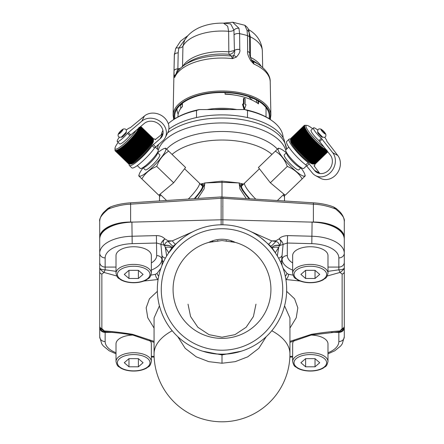 <?xml version="1.0" encoding="UTF-8"?>
<svg xmlns="http://www.w3.org/2000/svg" width="444" height="444" viewBox="0 0 444 444"><rect width="100%" height="100%" fill="white"/><g stroke="black" fill="none" stroke-linecap="round" stroke-linejoin="round"><path stroke-width="0.67" d="M192.94 231.69L172.294 240.87L168.132 241.453C166.234 241.88 165.018 243.184 164.485 245.36L156.688 243.023L132.19 243.667A28.533 14.269 180 0 0 105.15 257.914A5.433 4.706 180 0 1 99.711 253.208L99.711 336.852L101.704 343.767L103.291 345.965L109.224 350.799L116.017 353.835M165.429 258.119A5.433 4.024 175.2 0 1 161.938 255.461L160.917 244.555A5.433 2.27 -43.6 0 1 164.868 238.889C162.682 236.68 159.857 235.586 156.405 235.603L131.907 236.247A33.966 16.983 180 0 0 99.711 253.208L99.711 239.211A16.306 14.119 180 0 1 99.711 239.205A16.306 14.119 180 0 1 99.711 239.088C99.772 235.775 101.532 232.745 105 229.992C111.322 225.23 120.291 222.611 131.907 222.122L221.145 219.786L130.608 222.161C113.797 222.405 99.328 230.059 99.739 238.439L99.739 238.45M104.889 331.785L104.867 331.785A5.433 5.433 0 0 1 100.094 328.36L104.018 330.958C111.488 331.385 120.374 332.406 130.664 334.016L132.551 334.31A5.433 0.827 98.8 0 0 132.845 335.076L154.062 342.368M132.551 334.31L154.062 341.375M160.889 268.298L156.998 273.432L155.417 274.32A5.433 3.669 -107.1 0 0 158.097 279.492L143.873 281.046M116.744 275.996L104.018 272.45L101.865 274.042A2.72 2.353 180 0 1 99.711 271.739M105.15 331.724L101.865 328.577L101.865 274.042M157.354 291.347L149.417 298.812L146.17 307.82L147.752 317.743L154.062 328.083M159.435 305.861L154.062 317.965L154.062 353.862A67.938 33.966 0 0 1 172.211 330.752M172.083 247.641A10.057 6.688 148.9 0 0 164.635 245.654L165.307 247.469L168.742 252.769M171.767 248.068A10.057 6.704 147.6 0 0 165.307 247.469L166.678 255.96M163.464 261.954A5.433 4.024 175.2 0 1 162.354 260.412L161.955 265.434M155.417 274.32L151.01 275.119M116.017 271.351L105.15 269.813A5.433 1.97 180 0 1 99.711 267.843C100.067 269.28 101.504 270.818 104.018 272.45L105.15 269.813L105.15 267.077A5.433 4.706 180 0 1 99.711 262.371M101.865 328.577A2.72 2.353 0 0 1 99.711 326.273L100.078 328.305M130.664 334.016A5.433 0.827 98.8 0 0 130.958 334.782L132.845 335.076M151.343 262.942A23.005 11.5 0 0 0 156.688 255.578L156.405 235.603M105 229.992C101.521 232.839 99.756 235.914 99.711 239.211L99.711 239.088M344.261 238.45L344.261 238.439C344.672 230.064 330.208 222.405 313.392 222.161L222.855 219.786A16.306 8.153 180 0 0 221.145 219.786A16.306 8.153 0 0 1 222.855 219.786L312.093 222.122A33.966 16.983 0 0 1 338.983 229.975C342.474 232.75 344.244 235.792 344.289 239.088L344.289 271.739A2.72 2.353 180 0 1 342.135 274.042L339.982 272.45L327.256 275.996M277.322 255.96L278.693 247.469L279.515 245.36C279.015 243.218 277.794 241.913 275.852 241.453L271.706 240.87L251.06 231.69M271.906 247.624A10.057 6.405 23.4 0 1 279.515 245.36C281.391 243.218 281.263 241.059 279.132 238.889L275.829 240.826L271.706 240.87A10.057 2.281 -60.3 0 1 268.631 244.2M278.571 258.119A5.433 4.024 4.8 0 0 282.062 255.461L283.083 244.555A5.433 2.27 43.6 0 0 279.132 238.889C280.586 236.985 283.405 235.892 287.595 235.603L287.312 243.023L311.81 243.667A28.533 14.269 0 0 1 338.85 257.914L338.85 269.813L327.983 271.351M344.289 239.211C344.25 235.919 342.479 232.839 338.983 229.975M154.062 353.862A67.938 67.938 0 0 0 222 421.8A67.938 67.938 0 0 0 289.938 353.862L289.938 317.965L284.565 305.861M275.258 252.764L278.693 247.469A10.057 6.71 32.5 0 0 272.233 248.068M289.938 328.083L296.248 317.743L297.83 307.82L294.588 298.812L286.646 291.347M289.938 341.375L311.449 334.31A5.433 0.827 81.2 0 1 311.155 335.076L313.042 334.782A5.433 0.827 81.2 0 0 313.336 334.016C323.648 332.401 332.534 331.385 339.982 330.958L342.135 328.577L342.135 274.042M300.127 281.046L285.908 279.515M292.99 275.119L288.583 274.32L287.002 273.432L283.111 268.298M282.045 265.434L281.646 260.412L282.062 255.461L282.062 259.063L281.646 260.412A5.433 4.024 4.8 0 1 280.536 261.954M271.917 247.641A10.057 6.693 31.2 0 1 279.365 245.654L287.312 243.023L287.312 255.578A5.433 4.706 0 0 0 282.062 259.063A28.255 14.125 0 0 0 292.657 270.091M222 354.146A64.674 64.674 0 0 1 157.326 289.466A64.674 64.674 0 0 1 222 224.792A64.674 64.674 0 0 1 286.674 289.466A64.674 64.674 0 0 1 222 354.146M168.426 253.23L175.336 244.688M172.089 247.624A10.057 6.399 156.7 0 0 164.485 245.366C162.609 243.218 162.737 241.059 164.868 238.889L168.154 240.826L168.132 241.453A10.057 1.288 -129.6 0 0 173.193 246.309M168.831 252.636C170.99 249.034 172.655 246.709 173.837 245.643L182.995 237.879M168.154 240.826L172.294 240.87A10.057 2.281 -119.7 0 0 175.369 244.2M260.994 237.867L270.152 245.632C272.627 248.618 274.436 251.16 275.585 253.252M243.079 350.61C236.18 353.008 229.154 354.223 222 354.251C214.852 354.223 207.825 353.008 200.921 350.61M177.755 336.646L185.192 348.329L196.237 356.821L208.774 361.655L222 363.236L235.226 361.655L247.758 356.821L258.813 348.324L266.245 336.646M202.692 351.198L222 354.928L241.308 351.198M222 350.205A60.734 60.734 0 0 0 282.734 289.466A60.734 60.734 0 0 0 222 228.732A60.734 60.734 0 0 0 161.266 289.466A60.734 60.734 0 0 0 222 350.205M208.686 242.402C217.56 238.184 226.44 238.184 235.314 242.402A48.912 48.912 0 0 1 222 338.384A48.912 48.912 0 0 1 208.686 242.402L222 240.554L235.314 242.402M188.028 304.179L190.581 316.522L197.863 327.267L209.024 334.659L222 337.212L234.97 334.659L246.137 327.267L253.419 316.522L255.972 304.179M226.007 240.715A48.912 48.912 0 0 1 226.601 240.77M231.063 241.403A48.912 48.912 0 0 1 231.674 241.519M217.987 240.72A48.912 48.912 0 0 0 217.399 240.77M212.931 241.403A48.912 48.912 0 0 0 212.332 241.519M339.111 331.785L339.133 331.785A5.433 5.433 0 0 0 343.906 328.36L338.85 331.729M342.135 328.577A2.72 2.353 0 0 0 344.289 326.273L344.289 336.852A5.433 4.706 180 0 1 338.85 341.558A28.533 14.269 0 0 1 327.983 352.758M343.922 328.31L344.289 326.679L344.289 271.739M344.289 267.843C343.934 269.28 342.496 270.818 339.982 272.45L338.85 269.813A5.433 1.97 180 0 0 344.289 267.843M270.796 246.298A10.057 1.293 -50.4 0 0 275.852 241.453L275.829 240.826M161.266 289.466A60.734 60.734 0 0 0 222 350.205A60.734 60.734 0 0 0 282.734 289.466A60.734 60.734 0 0 0 222 228.732A60.734 60.734 0 0 0 161.266 289.466M151.343 273.227L151.343 255.578A17.666 8.83 180 0 0 133.683 246.742A17.666 8.83 180 0 0 116.017 255.578L116.017 273.227C117.466 279.221 118.715 277.827 120.796 279.809C124.309 281.718 128.599 282.695 133.655 282.739C138.75 282.706 143.068 281.724 146.598 279.792C148.657 277.822 149.889 279.226 151.343 273.227A17.666 8.83 180 0 0 133.683 264.396A17.666 8.83 180 0 0 116.017 273.227M143.096 274.403L138.389 270.324L128.976 270.324L124.27 274.403L128.976 278.477L138.389 278.477L143.096 274.403M138.389 278.477L138.389 270.324M128.976 278.477L128.976 270.324M327.983 273.227L327.983 255.578A17.666 8.83 180 0 0 310.317 246.742A17.666 8.83 180 0 0 292.657 255.578L292.657 273.227C294.106 279.221 295.349 277.827 297.436 279.809C300.949 281.718 305.233 282.695 310.289 282.739C315.39 282.706 319.702 281.724 323.238 279.792C325.291 277.822 326.523 279.226 327.983 273.227A17.666 8.83 180 0 0 310.317 264.396A17.666 8.83 180 0 0 292.657 273.227M319.73 274.403L315.024 270.324L305.611 270.324L300.904 274.403L305.611 278.477L315.024 278.477L319.73 274.403M315.024 278.477L315.024 270.324M305.611 278.477L305.611 270.324M294.422 340.043A17.666 8.83 180 0 0 292.657 343.895L292.657 361.544C294.106 367.538 295.349 366.15 297.436 368.126C300.949 370.041 305.233 371.012 310.289 371.056C315.39 371.023 319.702 370.041 323.238 368.109C325.291 366.139 326.523 367.543 327.983 361.544L327.983 343.895A17.666 8.83 180 0 0 311.177 335.07M319.73 362.72L315.024 358.647L305.611 358.647L300.904 362.72L305.611 366.8L315.024 366.8L319.73 362.72M315.024 366.8L315.024 358.647M305.611 366.8L305.611 358.647M132.823 335.07A17.666 8.83 180 0 0 116.017 343.895L116.017 361.544C117.466 367.538 118.715 366.15 120.796 368.126C124.309 370.041 128.599 371.012 133.655 371.056C138.75 371.023 143.068 370.041 146.598 368.109C148.657 366.139 149.889 367.543 151.343 361.544L151.343 343.895A17.666 8.83 180 0 0 149.578 340.043M143.096 362.72L138.389 358.647L128.976 358.647L124.27 362.72L128.976 366.8L138.389 366.8L143.096 362.72M138.389 366.8L138.389 358.647M128.976 366.8L128.976 358.647M344.289 240.659L344.289 237.651C344.688 229.243 330.192 221.911 313.386 222.033L310.595 222.083M333.533 206.948C327.822 204.723 321.117 203.346 313.42 202.819L313.386 204.173C320.496 204.423 327.894 206.033 335.592 209.002L333.533 206.948L336.213 208.486L335.592 209.002C342.119 214.363 345.016 218.537 344.289 221.528L344.289 237.651A17.122 14.824 -0 0 1 344.261 238.439M336.213 208.486L339.388 211.305C342.54 214.491 344.172 217.893 344.289 221.528L344.289 249.972M284.504 196.681L284.504 200.943M249.084 198.64L242.335 190.237L239.71 184.665L243.168 184.549M240.853 186.419L241.647 185.653A17.877 3.269 46 0 1 242.274 185.453A18.343 3.358 46 0 0 241.07 185.564A18.343 3.358 46 0 0 240.842 186.23A18.343 3.358 46 0 0 249.112 198.64M246.181 198.451L239.899 188.889L239.116 182.939L243.24 184.482M200.449 184.166L202.542 183.538M205.283 182.928L222 181.13L238.717 182.928M241.458 183.538L243.551 184.166M197.819 198.451L204.101 188.889L204.884 182.939L222 182.34L222 181.13M239.116 182.939L222 182.34L222 196.914M221.145 224.797L221.145 198.29A16.306 8.153 -0 0 1 222.855 198.29L222.855 197.114M99.711 239.854L99.711 237.651C99.312 229.243 113.808 221.911 130.614 222.033L133.405 222.083M99.711 249.85L99.711 221.528C99.001 218.52 101.898 214.341 108.408 209.002L107.787 208.486L103.535 212.493C101.066 215.346 99.795 218.354 99.711 221.528L99.711 237.651A17.122 14.824 0 0 0 99.739 238.439M130.608 222.161A17.122 1.221 91.1 0 1 130.614 222.033L130.614 204.173C123.526 204.418 116.123 206.027 108.408 209.002L110.467 206.948L107.787 208.486M159.496 200.943L159.496 196.681M286.519 149.223L283.982 139.322A63.747 31.874 180 0 0 222 114.891A63.747 31.874 180 0 0 168.848 129.165M194.888 198.64A18.343 3.358 -46 0 0 203.158 186.23A18.343 3.358 -46 0 0 202.93 185.564A18.343 3.358 -46 0 0 201.715 185.448A17.877 3.269 -46 0 1 202.353 185.653A17.877 3.269 -46 0 1 194.256 198.684M200.832 184.549L204.29 184.665L201.665 190.237L194.916 198.64M313.42 202.819L220.946 196.947L130.58 202.819L130.614 204.173L221.145 198.29L221.145 197.114M203.147 186.419L202.353 185.653M241.647 185.653A17.877 3.269 46 0 0 249.744 198.684M196.503 117.549L196.503 110.506L199.228 109.563L244.772 109.563A60.057 30.026 0 0 1 271.034 120.013L271.922 120.64A61.144 30.569 0 0 1 283.133 137.729M199.228 109.563A60.057 30.026 180 0 0 172.966 120.013L172.078 120.64A61.144 30.569 180 0 0 168.287 123.682M225.069 93.945A33.966 16.983 0 0 1 234.454 95.055M248.729 96.664L252.164 100.139M244.772 109.563L247.497 110.506A61.144 30.569 0 0 1 271.922 120.64M247.497 117.549L247.497 110.506M196.503 110.506A61.144 30.569 180 0 0 172.078 120.64M162.909 130.436A61.144 30.569 180 0 0 161.25 134.837M288.778 147.036L285.875 149.844A12.909 2.364 46 0 0 285.803 150.866A12.909 2.364 46 0 0 293.14 160.767A12.909 2.364 -134 0 0 302.78 168.443A12.909 2.364 -134 0 0 303.807 168.409L306.615 165.701M302.78 168.443L300.277 167.643A10.462 1.915 -134 0 1 292.463 161.422A10.462 1.915 46 0 1 286.519 153.396L285.803 150.866M286.347 152.786L284.265 154.795A10.462 1.915 46 0 0 290.16 163.647A10.462 1.915 -134 0 0 298.806 169.841L300.882 167.838M300.915 167.849A19.02 3.48 -134 0 1 304.856 174.492A19.02 3.48 -134 0 1 289.033 164.735A19.02 3.48 46 0 1 279.837 148.59L278.444 148.141M286.336 152.753A19.02 3.48 46 0 0 279.837 148.59M305.078 176.063L302.148 178.899C298.806 173.177 293.85 169.025 287.274 166.433C284.915 159.773 280.935 154.673 275.336 151.143L278.271 148.307M287.274 166.433L270.352 182.784L258.414 167.488L275.336 151.143M302.148 178.899L285.22 195.243L270.352 182.784M255.7 199.067A17.666 3.23 -134 0 1 254.623 197.974A17.666 3.23 46 0 1 244.666 183.033A17.666 3.23 46 0 1 244.677 183.022L259.418 168.781M312.404 163.237L311.943 163.303L312.654 163.375A17.666 3.23 -134 0 0 312.909 163.503L326.357 150.51A17.666 3.23 -134 0 1 326.107 150.383L326.063 149.667L312.404 163.237A17.666 3.23 -134 0 1 312.132 163.087L325.585 150.094L325.546 149.373L325.313 149.933A17.666 3.23 -134 0 1 325.025 149.756L324.997 149.034L324.742 149.573A17.666 3.23 -134 0 1 324.436 149.373L324.414 148.657L324.137 149.173A17.666 3.23 -134 0 1 323.815 148.951L323.798 148.229L323.498 148.723A17.666 3.23 -134 0 1 323.165 148.479L323.16 147.763L322.832 148.235A17.666 3.23 -134 0 1 322.488 147.974L322.494 147.258L322.144 147.708A17.666 3.23 -134 0 1 321.783 147.425L321.811 146.72L321.434 147.142A17.666 3.23 -134 0 1 321.062 146.842L321.101 146.143L320.707 146.542A17.666 3.23 -134 0 1 320.324 146.22L320.379 145.532L319.958 145.91A17.666 3.23 -134 0 1 319.569 145.571L319.641 144.894L319.197 145.244A17.666 3.23 -134 0 1 318.803 144.894L318.892 144.228L318.426 144.55A17.666 3.23 -134 0 1 318.026 144.189L318.137 143.534L317.649 143.834A17.666 3.23 -134 0 1 317.249 143.456L317.377 142.818L316.861 143.096A17.666 3.23 -134 0 1 316.461 142.707L316.611 142.086L316.078 142.335A17.666 3.23 -134 0 1 315.678 141.941L315.851 141.331L315.296 141.558A17.666 3.23 -134 0 1 314.896 141.159L315.09 140.57L314.519 140.77A17.666 3.23 -134 0 1 314.124 140.365L314.341 139.793L313.747 139.971A17.666 3.23 -134 0 1 313.359 139.56L313.597 139.011L312.987 139.166A17.666 3.23 -134 0 1 312.604 138.756L312.87 138.223L312.243 138.356A17.666 3.23 -134 0 1 311.871 137.945L312.154 137.435L311.516 137.546A17.666 3.23 -134 0 1 311.15 137.135L311.46 136.647L310.806 136.741A17.666 3.23 -134 0 1 310.45 136.33L310.789 135.864L310.117 135.936A17.666 3.23 -134 0 1 309.779 135.531L310.134 135.093L309.457 135.143A17.666 3.23 -134 0 1 309.129 134.743L309.512 134.327L308.824 134.36A17.666 3.23 -134 0 1 308.513 133.971L308.919 133.577L308.225 133.594A17.666 3.23 -134 0 1 307.925 133.211L308.358 132.845L307.653 132.85A17.666 3.23 -134 0 1 307.376 132.473L307.825 132.134L307.115 132.123A17.666 3.23 -134 0 1 306.86 131.757L307.331 131.441L306.621 131.418A17.666 3.23 -134 0 1 306.382 131.069L306.876 130.775L306.16 130.741A17.666 3.23 -134 0 1 305.944 130.408L306.46 130.142L305.744 130.098A17.666 3.23 -134 0 1 305.544 129.776L306.088 129.531L305.367 129.482A17.666 3.23 -134 0 1 305.195 129.182L305.75 128.96L305.034 128.899A17.666 3.23 -134 0 1 304.884 128.616L305.461 128.421L304.751 128.355A17.666 3.23 -134 0 1 304.623 128.094L305.217 127.922L304.512 127.85A17.666 3.23 -134 0 1 304.406 127.611L305.022 127.461L304.318 127.389A17.666 3.23 -134 0 1 304.24 127.167L304.867 127.04L304.173 126.967A17.666 3.23 -134 0 1 304.118 126.768L304.762 126.662L304.079 126.59A17.666 3.23 -134 0 1 304.046 126.412L304.706 126.329L304.029 126.257A17.666 3.23 -134 0 1 304.029 126.107L304.695 126.041L304.035 125.974A17.666 3.23 -134 0 1 304.057 125.846L304.734 125.796L304.084 125.735A17.666 3.23 -134 0 1 304.134 125.635L304.823 125.602L304.19 125.547A17.666 3.23 -134 0 1 304.245 125.486A17.666 3.23 -134 0 1 304.257 125.474L304.956 125.458L304.34 125.413A17.666 3.23 -134 0 1 304.434 125.363L304.534 125.325A17.666 3.23 -134 0 1 304.656 125.302L304.778 125.291A17.666 3.23 -134 0 1 304.895 125.291A17.666 3.23 -134 0 1 304.923 125.291M325.313 149.933L311.866 162.926A17.666 3.23 -134 0 1 311.577 162.748L325.025 149.756M324.742 149.573L311.294 162.565A17.666 3.23 -134 0 1 310.983 162.365L324.436 149.373M324.137 149.173L310.683 162.165A17.666 3.23 -134 0 1 310.362 161.943L323.815 148.951M323.498 148.723L310.051 161.716A17.666 3.23 -134 0 1 309.712 161.472L323.165 148.479M322.832 148.235L309.385 161.228A17.666 3.23 -134 0 1 309.035 160.967L322.488 147.974M322.144 147.708L308.697 160.7A17.666 3.23 -134 0 1 308.336 160.417L321.783 147.425M321.434 147.142L307.986 160.134A17.666 3.23 -134 0 1 307.614 159.834L321.062 146.842M320.707 146.542L307.254 159.535A17.666 3.23 -134 0 1 306.876 159.213L320.324 146.22M319.958 145.91L306.504 158.902A17.666 3.23 -134 0 1 306.121 158.564L319.569 145.571M319.197 145.244L305.744 158.236A17.666 3.23 -134 0 1 305.355 157.886L318.803 144.894M318.426 144.55L304.973 157.542A17.666 3.23 -134 0 1 304.578 157.182L318.026 144.189M317.649 143.834L304.196 156.826A17.666 3.23 -134 0 1 303.796 156.449L317.249 143.456M316.861 143.096L303.413 156.088A17.666 3.23 -134 0 1 303.013 155.7L316.461 142.707M316.078 142.335L302.63 155.328A17.666 3.23 -134 0 1 302.225 154.934L315.678 141.941M315.296 141.558L301.842 154.551A17.666 3.23 -134 0 1 301.448 154.151L314.896 141.159M314.519 140.77L301.065 153.763A17.666 3.23 -134 0 1 300.671 153.358L314.124 140.365M313.747 139.971L300.294 152.964A17.666 3.23 -134 0 1 299.905 152.553L313.359 139.56M312.987 139.166L299.539 152.159A17.666 3.23 -134 0 1 299.156 151.748L312.604 138.756M312.243 138.356L298.79 151.349A17.666 3.23 -134 0 1 298.418 150.938L311.871 137.945M311.516 137.546L298.063 150.538A17.666 3.23 -134 0 1 297.696 150.128L311.15 137.135M310.806 136.741L297.352 149.733A17.666 3.23 -134 0 1 297.003 149.323L310.45 136.33M310.117 135.936L296.67 148.929A17.666 3.23 -134 0 1 296.326 148.524L309.779 135.531M309.457 135.143L296.009 148.135A17.666 3.23 -134 0 1 295.682 147.735L309.129 134.743M308.824 134.36L295.377 147.353A17.666 3.23 -134 0 1 295.06 146.964L308.513 133.971L294.799 147.214L294.772 146.587A17.666 3.23 -134 0 1 294.477 146.204L307.925 133.211M294.772 146.587L308.225 133.594M307.653 132.85L294.2 145.843A17.666 3.23 -134 0 1 293.922 145.466L307.376 132.473M307.115 132.123L293.667 145.116A17.666 3.23 -134 0 1 293.406 144.75L306.86 131.757M306.621 131.418L293.168 144.411A17.666 3.23 -134 0 1 292.929 144.061L306.382 131.069M306.16 130.741L292.713 143.734A17.666 3.23 -134 0 1 292.491 143.401L305.944 130.408M305.744 130.098L292.291 143.09A17.666 3.23 -134 0 1 292.096 142.768L305.544 129.776M305.367 129.482L291.919 142.474A17.666 3.23 -134 0 1 291.741 142.174L305.195 129.182M305.034 128.899L291.586 141.891A17.666 3.23 -134 0 1 291.431 141.608L304.884 128.616M304.751 128.355L291.297 141.347A17.666 3.23 -134 0 1 291.17 141.087L304.623 128.094M304.512 127.85L291.059 140.842A17.666 3.23 -134 0 1 290.953 140.604L304.406 127.611M304.318 127.389L290.864 140.382A17.666 3.23 -134 0 1 290.787 140.16L304.24 127.167M304.173 126.967L290.72 139.96A17.666 3.23 -134 0 1 290.67 139.76L304.118 126.768M304.079 126.59L290.626 139.583A17.666 3.23 -134 0 1 290.598 139.405L304.046 126.412M304.029 126.257L290.581 139.25A17.666 3.23 -134 0 1 290.576 139.116A17.666 3.23 -134 0 1 290.576 139.1L304.029 126.107M304.035 125.974L290.581 138.966A17.666 3.23 -134 0 1 290.604 138.839L304.057 125.846M304.084 125.735L290.637 138.728A17.666 3.23 -134 0 1 290.681 138.628L304.134 125.635M304.19 125.547L290.737 138.539A17.666 3.23 -134 0 1 290.792 138.478A17.666 3.23 -134 0 1 290.809 138.467L304.234 125.497M315.351 163.875A17.666 3.23 -134 0 1 315.34 163.886A17.666 3.23 -134 0 1 315.323 163.897L327.822 151.826L315.246 163.958A17.666 3.23 -134 0 1 315.151 164.008L327.794 151.798M327.766 151.759L315.046 164.047A17.666 3.23 -134 0 1 314.929 164.069L327.728 151.709M327.678 151.643L314.802 164.08A17.666 3.23 -134 0 1 314.691 164.08A17.666 3.23 -134 0 1 314.657 164.08L327.617 151.565M327.544 151.476L314.513 164.069A17.666 3.23 -134 0 1 314.346 164.041L327.461 151.371M327.372 151.254L314.174 164.003A17.666 3.23 -134 0 1 313.986 163.947L327.267 151.121M327.156 150.977L313.791 163.886A17.666 3.23 -134 0 1 313.581 163.808L327.028 150.816M312.654 163.375L326.107 150.383M326.984 150.111L326.823 150.727L313.37 163.719A17.666 3.23 -134 0 1 313.137 163.614L326.59 150.621L326.54 149.911L326.357 150.51M311.866 162.926L311.427 163.015L312.132 163.087M314.691 164.08L312.837 164.019A16.306 2.986 -134 0 1 310.844 163.303A16.306 2.986 -134 0 1 298.091 152.192A16.306 2.986 -134 0 1 290.576 140.976L290.576 139.116A18.343 3.358 46 0 0 289.122 139.15A18.343 3.358 46 0 0 294.278 148.862A18.343 3.358 46 0 0 308.175 162.582L314.502 170.385A11.211 9.546 -61.6 0 0 317.094 172.588A11.211 9.546 -61.6 0 0 329.742 168.948A11.211 9.546 -61.6 0 0 330.353 155.073L318.953 140.643A9.513 1.743 -134 0 1 311.111 130.186L313.514 127.866A9.513 1.743 46 0 0 321.356 138.323L332.756 152.753A14.608 12.438 118.4 0 1 331.962 170.829A14.608 12.438 118.4 0 1 315.479 175.58A14.608 12.438 118.4 0 1 312.099 172.705L305.772 164.902A18.343 3.358 -134 0 1 291.875 151.182A18.343 3.358 -134 0 1 286.719 141.47L289.122 139.15M311.294 162.565L310.878 162.676L311.577 162.748M310.683 162.165L310.295 162.293L310.983 162.365M310.051 161.716L309.679 161.866L310.362 161.943M309.385 161.228L309.041 161.405L309.712 161.472M308.697 160.7L308.375 160.9L309.035 160.967M307.986 160.134L307.692 160.356L308.336 160.417M307.254 159.535L306.982 159.779L307.614 159.834M306.504 158.902L306.26 159.168L306.876 159.213M305.744 158.236L305.522 158.53L306.121 158.564M304.973 157.542L304.773 157.864L305.355 157.886M304.196 156.826L304.018 157.17L304.578 157.182M303.413 156.088L303.258 156.454L303.796 156.449M302.63 155.328L302.492 155.722L303.013 155.7M301.842 154.551L301.731 154.973L302.225 154.934M301.065 153.763L300.971 154.207L301.448 154.151M300.294 152.964L300.222 153.43L300.671 153.358M299.539 152.159L299.478 152.647L299.905 152.553M298.79 151.349L298.751 151.859L299.156 151.748M298.063 150.538L298.035 151.071L298.418 150.938M297.352 149.733L297.341 150.283L297.696 150.128M296.67 148.929L296.664 149.5L297.003 149.323M296.009 148.135L296.015 148.729L296.326 148.524M295.377 147.353L295.393 147.963L295.682 147.735M294.2 145.843L294.239 146.481L294.477 146.204M293.667 145.116L293.706 145.771L293.922 145.466M293.168 144.411L293.212 145.083L293.406 144.75M292.713 143.734L292.757 144.417L292.929 144.061M292.291 143.09L292.341 143.778L292.491 143.401M291.919 142.474L291.963 143.173L292.096 142.768M291.586 141.891L291.63 142.602L291.741 142.174M291.297 141.347L291.342 142.063L291.431 141.608M290.576 139.677L290.576 139.1M324.187 147.175A16.306 2.986 -134 0 1 310.389 133.744A16.306 2.986 -134 0 1 306.749 125.352A16.306 2.986 -134 0 1 308.741 126.068A16.306 2.986 -134 0 1 312.615 128.738M306.26 159.168L320.379 145.532M305.522 158.53L319.641 144.894M304.773 157.864L318.892 144.228M304.018 157.17L318.137 143.534M303.258 156.454L317.377 142.818M302.492 155.722L316.611 142.086M301.731 154.973L315.851 141.331M300.971 154.207L315.09 140.57M300.222 153.43L314.341 139.793M299.478 152.647L313.597 139.011M298.751 151.859L312.87 138.223M298.035 151.071L312.154 137.435M297.341 150.283L311.46 136.647M296.664 149.5L310.789 135.864M296.015 148.729L310.134 135.093M295.393 147.963L309.512 134.327M314.502 170.385L319.519 173.099L314.008 165.74A18.343 3.358 46 0 0 314.607 165.534A18.343 3.358 46 0 0 314.707 164.086M319.519 173.099A11.211 9.546 -61.6 0 0 319.846 173.499M324.647 137.263A9.513 1.743 46 0 1 326.84 141.292L337.773 155.467A14.608 12.438 118.4 0 1 336.979 173.543A14.608 12.438 118.4 0 1 320.496 178.288L315.479 175.58M317.721 130.092A9.513 1.743 46 0 0 313.514 127.866M322.616 137.079A3.535 0.644 -134 0 1 322.572 137.252A3.535 0.644 -134 0 1 318.492 133.827A3.535 0.644 -134 0 1 317.665 132.168A3.535 0.644 -134 0 1 317.837 132.134M137.285 165.601L140.193 168.409A12.909 2.364 -46 0 0 141.22 168.443A12.909 2.364 -46 0 0 150.86 160.767A12.909 2.364 134 0 0 158.197 150.866A12.909 2.364 134 0 0 158.125 149.844L155.322 147.131M158.197 150.866L157.481 153.396A10.462 1.915 134 0 1 151.537 161.422A10.462 1.915 -46 0 1 143.723 167.643L141.22 168.443M143.118 167.838L145.194 169.841A10.462 1.915 -46 0 0 153.84 163.647A10.462 1.915 134 0 0 159.735 154.795L157.653 152.786M157.664 152.753A19.02 3.48 134 0 1 164.163 148.59A19.02 3.48 134 0 1 154.967 164.735A19.02 3.48 -46 0 1 139.144 174.492L138.75 175.896M143.085 167.849A19.02 3.48 -46 0 0 139.144 174.492M165.729 148.307L168.665 151.143C163.065 154.679 159.085 159.773 156.726 166.433C150.15 169.025 145.194 173.177 141.852 178.899L138.922 176.063M156.726 166.433L173.648 182.784L158.78 195.243L141.852 178.899M168.665 151.143L185.586 167.488L173.648 182.784M184.582 168.781L199.323 183.022A17.666 3.23 134 0 1 199.334 183.033A17.666 3.23 134 0 1 189.377 197.974A17.666 3.23 -46 0 1 188.3 199.067M152.658 141.431L152.742 141.891L152.786 141.175A17.666 3.23 134 0 0 152.908 140.92L139.455 127.928A17.666 3.23 134 0 1 139.338 128.183L138.622 128.249L152.658 141.431A17.666 3.23 134 0 1 152.514 141.708L139.066 128.716L138.35 128.777L138.917 128.988A17.666 3.23 134 0 1 138.75 129.282L138.029 129.337L138.578 129.576A17.666 3.23 134 0 1 138.389 129.887L137.668 129.937L138.195 130.192A17.666 3.23 134 0 1 137.984 130.525L137.268 130.564L137.768 130.847A17.666 3.23 134 0 1 137.54 131.191L136.824 131.219L137.307 131.524A17.666 3.23 134 0 1 137.052 131.885L136.341 131.901L136.802 132.234A17.666 3.23 134 0 1 136.53 132.606L135.825 132.606L136.258 132.961A17.666 3.23 134 0 1 135.969 133.344L135.27 133.333L135.686 133.716A17.666 3.23 134 0 1 135.381 134.105L134.687 134.077L135.076 134.482A17.666 3.23 134 0 1 134.754 134.882L134.071 134.832L134.438 135.265A17.666 3.23 134 0 1 134.105 135.67L133.433 135.603L133.777 136.064A17.666 3.23 134 0 1 133.428 136.469L132.767 136.386L133.083 136.863A17.666 3.23 134 0 1 132.723 137.279L132.079 137.174L132.373 137.673A17.666 3.23 134 0 1 132.001 138.084L131.374 137.962L131.64 138.484A17.666 3.23 134 0 1 131.263 138.894L130.647 138.75L130.897 139.294A17.666 3.23 134 0 1 130.508 139.705L129.909 139.533L130.131 140.099A17.666 3.23 134 0 1 129.742 140.504L129.16 140.31L129.359 140.898A17.666 3.23 134 0 1 128.965 141.297L128.405 141.081L128.582 141.68A17.666 3.23 134 0 1 128.183 142.08L127.644 141.836L127.8 142.457A17.666 3.23 134 0 1 127.4 142.846L126.879 142.574L127.012 143.212A17.666 3.23 134 0 1 126.612 143.59L126.118 143.295L126.229 143.945A17.666 3.23 134 0 1 125.835 144.317L125.358 143.995L125.452 144.661A17.666 3.23 134 0 1 125.058 145.016L124.609 144.672L124.686 145.349A17.666 3.23 134 0 1 124.292 145.688L123.865 145.321L123.926 146.009A17.666 3.23 134 0 1 123.543 146.331L123.138 145.943L123.182 146.637A17.666 3.23 134 0 1 122.805 146.947L122.422 146.531L122.455 147.236A17.666 3.23 134 0 1 122.089 147.525L121.728 147.081L121.745 147.791A17.666 3.23 134 0 1 121.39 148.063L121.057 147.602L121.057 148.313A17.666 3.23 134 0 1 120.718 148.568L120.407 148.08L120.402 148.796A17.666 3.23 134 0 1 120.074 149.029L119.786 148.518L119.769 149.239A17.666 3.23 134 0 1 119.458 149.445L119.197 148.912L119.164 149.634A17.666 3.23 134 0 1 118.87 149.817L118.631 149.267L118.598 149.983A17.666 3.23 134 0 1 118.32 150.144L118.104 149.573L118.065 150.288A17.666 3.23 134 0 1 117.804 150.427L117.616 149.839L117.566 150.549A17.666 3.23 134 0 1 117.327 150.66L117.161 150.05L117.111 150.755A17.666 3.23 134 0 1 116.894 150.843L116.744 150.216L116.694 150.916A17.666 3.23 134 0 1 116.5 150.977L116.367 150.333L116.322 151.021A17.666 3.23 134 0 1 116.145 151.06L116.039 150.405L115.989 151.082A17.666 3.23 134 0 1 115.84 151.093L115.751 150.422L115.706 151.088A17.666 3.23 134 0 1 115.579 151.071L115.507 150.394L115.468 151.043A17.666 3.23 134 0 1 115.362 151.004L115.312 150.311L115.279 150.949A17.666 3.23 134 0 1 115.212 150.893A17.666 3.23 134 0 1 115.201 150.882L115.135 150.805A17.666 3.23 134 0 1 115.079 150.71L115.04 150.61A17.666 3.23 134 0 1 115.013 150.494L114.996 150.366A17.666 3.23 134 0 1 114.996 150.255A17.666 3.23 134 0 1 114.996 150.222M139.211 128.438A17.666 3.23 134 0 1 139.066 128.716M138.917 128.988L152.364 141.98A17.666 3.23 134 0 1 152.198 142.274L138.75 129.282M138.578 129.576L152.026 142.568A17.666 3.23 134 0 1 151.837 142.879L138.389 129.887M138.195 130.192L151.648 143.184A17.666 3.23 134 0 1 151.432 143.517L137.984 130.525M137.768 130.847L151.221 143.839A17.666 3.23 134 0 1 150.988 144.183L137.54 131.191M137.307 131.524L150.755 144.516A17.666 3.23 134 0 1 150.505 144.877L137.052 131.885M136.802 132.234L150.25 145.227A17.666 3.23 134 0 1 149.983 145.593L136.53 132.606M136.258 132.961L149.711 145.954A17.666 3.23 134 0 1 149.423 146.337L135.969 133.344M135.686 133.716L149.134 146.709A17.666 3.23 134 0 1 148.829 147.097L135.381 134.105M135.076 134.482L148.529 147.475A17.666 3.23 134 0 1 148.207 147.874L134.754 134.882M134.438 135.265L147.891 148.257A17.666 3.23 134 0 1 147.552 148.662L134.105 135.67M133.777 136.064L147.225 149.056A17.666 3.23 134 0 1 146.875 149.462L133.428 136.469M133.083 136.863L146.537 149.856A17.666 3.23 134 0 1 146.176 150.272L132.723 137.279M132.373 137.673L145.826 150.666A17.666 3.23 134 0 1 145.454 151.077L132.001 138.084M131.64 138.484L145.094 151.476A17.666 3.23 134 0 1 144.711 151.887L131.263 138.894M130.897 139.294L144.344 152.286A17.666 3.23 134 0 1 143.956 152.697L130.508 139.705M130.131 140.099L143.584 153.091A17.666 3.23 134 0 1 143.19 153.496L129.742 140.504M129.359 140.898L142.813 153.89A17.666 3.23 134 0 1 142.413 154.29L128.965 141.297M128.582 141.68L142.036 154.673A17.666 3.23 134 0 1 141.636 155.073L128.183 142.08M127.8 142.457L141.248 155.45A17.666 3.23 134 0 1 140.848 155.838L127.4 142.846M127.012 143.212L140.465 156.205A17.666 3.23 134 0 1 140.065 156.582L126.612 143.59M126.229 143.945L139.682 156.937A17.666 3.23 134 0 1 139.283 157.309L125.835 144.317M125.452 144.661L138.905 157.653A17.666 3.23 134 0 1 138.511 158.008L125.058 145.016M124.686 145.349L138.134 158.342A17.666 3.23 134 0 1 137.745 158.68L124.292 145.688M123.926 146.009L137.374 159.002A17.666 3.23 134 0 1 136.996 159.324L123.543 146.331L137.257 159.579L136.63 159.629A17.666 3.23 134 0 1 136.258 159.94L122.805 146.947M136.63 159.629L123.182 146.637M122.455 147.236L135.903 160.228A17.666 3.23 134 0 1 135.542 160.517L122.089 147.525M121.745 147.791L135.198 160.784A17.666 3.23 134 0 1 134.843 161.055L121.39 148.063M121.057 148.313L134.51 161.305A17.666 3.23 134 0 1 134.171 161.561L120.718 148.568M120.402 148.796L133.849 161.788A17.666 3.23 134 0 1 133.522 162.021L120.074 149.029M119.769 149.239L133.217 162.232A17.666 3.23 134 0 1 132.906 162.437L119.458 149.445M119.164 149.634L132.617 162.626A17.666 3.23 134 0 1 132.323 162.809L118.87 149.817M118.598 149.983L132.046 162.976A17.666 3.23 134 0 1 131.774 163.137L118.32 150.144M118.065 150.288L131.513 163.281A17.666 3.23 134 0 1 131.258 163.42L117.804 150.427M117.566 150.549L131.019 163.542A17.666 3.23 134 0 1 130.78 163.653L117.327 150.66M117.111 150.755L130.558 163.747A17.666 3.23 134 0 1 130.342 163.836L116.894 150.843M116.694 150.916L130.142 163.908A17.666 3.23 134 0 1 129.948 163.969L116.5 150.977M116.322 151.021L129.77 164.014A17.666 3.23 134 0 1 129.598 164.052L116.145 151.06M115.989 151.082L129.443 164.075A17.666 3.23 134 0 1 129.309 164.08A17.666 3.23 134 0 1 129.293 164.086L115.84 151.093M115.706 151.088L129.154 164.08A17.666 3.23 134 0 1 129.032 164.064L115.579 151.071M115.468 151.043L128.921 164.036A17.666 3.23 134 0 1 128.816 163.997L115.362 151.004M115.279 150.949L128.727 163.941A17.666 3.23 134 0 1 128.66 163.886A17.666 3.23 134 0 1 128.649 163.875L115.224 150.905L128.66 163.886M153.191 138.467A17.666 3.23 134 0 1 153.208 138.478A17.666 3.23 134 0 1 153.219 138.489L140.72 126.418L153.28 138.567A17.666 3.23 134 0 1 153.335 138.661L140.693 126.446M140.654 126.473L153.374 138.761A17.666 3.23 134 0 1 153.402 138.883L140.604 126.518M140.543 126.568L153.419 139.005A17.666 3.23 134 0 1 153.424 139.116A17.666 3.23 134 0 1 153.424 139.15L140.465 126.634M140.382 126.707L153.413 139.299A17.666 3.23 134 0 1 153.396 139.466L140.276 126.795M140.165 126.89L153.363 139.638A17.666 3.23 134 0 1 153.313 139.827L140.032 126.995M139.893 127.112L153.258 140.021A17.666 3.23 134 0 1 153.186 140.232L139.738 127.245M152.786 141.175L139.338 128.183M139.039 127.317L139.655 127.456L153.108 140.448A17.666 3.23 134 0 1 153.008 140.687L139.56 127.694L138.855 127.761L139.455 127.928M152.364 141.98L152.47 142.413L152.514 141.708M129.87 164.064L129.293 164.086A18.343 3.358 -46 0 0 129.393 165.534A18.343 3.358 -46 0 0 138.917 160.045A18.343 3.358 -46 0 0 152.153 145.682L160.14 138.744L162.676 133.638L155.106 139.738A18.343 3.358 -46 0 0 154.878 139.15A18.343 3.358 -46 0 0 153.424 139.1L153.424 140.976A16.306 2.986 134 0 1 152.78 142.99A16.306 2.986 134 0 1 142.113 156.116A16.306 2.986 134 0 1 131.163 164.019L129.309 164.08M152.026 142.568L152.148 142.979L152.198 142.274M151.648 143.184L151.787 143.573L151.837 142.879M151.221 143.839L151.387 144.2L151.432 143.517M150.755 144.516L150.943 144.855L150.988 144.183M150.25 145.227L150.461 145.538L150.505 144.877M149.711 145.954L149.944 146.243L149.983 145.593M149.134 146.709L149.389 146.97L149.423 146.337M148.529 147.475L148.807 147.713L148.829 147.097M147.891 148.257L148.196 148.474L148.207 147.874M147.225 149.056L147.552 149.245L147.552 148.662M146.537 149.856L146.886 150.022L146.875 149.462M145.826 150.666L146.198 150.81L146.176 150.272M145.094 151.476L145.493 151.598L145.454 151.077M144.344 152.286L144.766 152.386L144.711 151.887M143.584 153.091L144.028 153.169L143.956 152.697M142.813 153.89L143.279 153.951L143.19 153.496M142.036 154.673L142.524 154.717L142.413 154.29M141.248 155.45L141.764 155.472L141.636 155.073M140.465 156.205L140.998 156.216L140.848 155.838M139.682 156.937L140.237 156.937L140.065 156.582M138.905 157.653L139.477 157.637L139.283 157.309M138.134 158.342L138.728 158.314L138.511 158.008M137.374 159.002L137.984 158.963L137.745 158.68M135.903 160.228L136.547 160.167L136.258 159.94M135.198 160.784L135.847 160.722L135.542 160.517M134.51 161.305L135.176 161.239L134.843 161.055M133.849 161.788L134.526 161.716L134.171 161.561M133.217 162.232L133.905 162.154L133.522 162.021M132.617 162.626L133.317 162.554L132.906 162.437M132.046 162.976L132.75 162.904L132.323 162.809M131.513 163.281L132.223 163.214L131.774 163.137M136.197 130.209A16.306 2.986 134 0 1 123.254 144.467A16.306 2.986 134 0 1 114.996 148.396A16.306 2.986 134 0 1 115.64 146.381A16.306 2.986 134 0 1 118.171 142.419M115.201 150.882L115.163 150.183L115.135 150.805M148.807 147.713L134.687 134.077M148.196 148.474L134.071 134.832M147.552 149.245L133.433 135.603M146.886 150.022L132.767 136.386M146.198 150.81L132.079 137.174M145.493 151.598L131.374 137.962M144.766 152.386L130.647 138.75M144.028 153.169L129.909 139.533M143.279 153.951L129.16 140.31M142.524 154.717L128.405 141.081M141.764 155.472L127.644 141.836M140.998 156.216L126.879 142.574M140.237 156.937L126.118 143.295M139.477 157.637L125.358 143.995M138.728 158.314L124.609 144.672M137.984 158.963L123.865 145.321M119.353 137.263A9.513 1.743 -46 0 0 117.272 141.553A9.513 1.743 -46 0 0 127.45 133.35L141.886 121.112A14.608 12.438 26.4 0 1 159.979 121.279A14.608 12.438 26.4 0 1 165.296 137.59A14.608 12.438 26.4 0 1 162.543 141.064L154.556 148.002A18.343 3.358 134 0 1 141.32 162.365A18.343 3.358 134 0 1 131.796 167.854L129.393 165.534M160.14 138.744A11.211 9.546 -153.6 0 0 162.254 136.075A11.211 9.546 -153.6 0 0 158.169 123.56A11.211 9.546 -153.6 0 0 144.289 123.432L129.853 135.67A9.513 1.743 134 0 1 119.675 143.873L117.272 141.553M141.886 121.112L144.422 116.006L130.225 127.767A9.513 1.743 -46 0 0 126.279 130.092M126.163 132.134A3.535 0.644 134 0 1 126.335 132.168A3.535 0.644 134 0 1 123.055 136.369A3.535 0.644 134 0 1 121.428 137.252A3.535 0.644 134 0 1 121.384 137.079M144.422 116.006A14.608 12.438 26.4 0 1 162.515 116.173A14.608 12.438 26.4 0 1 167.832 132.484L165.296 137.59M162.676 133.638A11.211 9.546 -153.6 0 0 163.065 133.294M177.977 116.922L177.977 116.167A44.023 22.011 180 0 1 182.434 106.521L182.434 103.224M225.069 92.574L225.069 94.211A44.023 22.011 180 0 1 258.497 103.863L258.497 101.138M266.023 116.922L266.023 107.542M236.824 109.563A44.023 22.011 180 0 0 207.176 109.563M243.068 103.874L242.524 104.346L244.011 109.463L244.555 108.991L243.068 103.874A45.11 22.555 180 0 1 243.967 104.118L243.967 98.235L243.423 98.701L243.423 103.968M252.914 98.279L252.692 98.468A40.221 20.108 180 0 0 250.743 97.397M180.697 108.552L180.697 104.667L182.434 104.667M256.499 100L256.499 102.497M257.975 100.827L257.975 103.48M229.476 109.563A42.119 21.062 180 0 0 214.524 109.563M178.155 114.186A45.005 22.5 0 0 1 176.995 108.913M243.967 98.235A45.11 22.555 180 0 1 245.144 98.574L245.144 104.457A45.11 22.555 180 0 1 246.009 104.723L244.555 108.991M174.98 118.67A47.286 23.643 0 0 1 174.72 115.928A47.286 23.643 0 0 1 179.87 105.433A47.286 23.643 0 0 1 232.806 93.151A47.286 23.643 0 0 1 269.28 115.928A47.286 23.643 0 0 1 269.02 118.67M266.023 108.247A46.959 23.482 180 0 0 266.283 107.886M251.604 60.04L253.541 61.716L253.907 64.058L251.765 60.123C250.105 57.143 249.406 54.901 249.667 53.397A4.346 2.237 179.5 0 0 249.667 53.358L249.667 53.397A4.346 2.214 179 0 0 247.641 51.576C247.142 53.102 248.207 56.194 250.832 60.85L253.907 64.058A48.23 24.115 0 0 1 270.224 81.901L270.896 115.201A48.901 24.448 0 0 0 244.2 93.667A48.901 24.448 0 0 0 173.105 115.201L173.732 119.48M182.895 66.184A40.765 20.38 0 0 1 228.832 51.848A5.433 0.788 94.9 0 0 229.098 54.307A42.352 21.179 180 0 0 187.418 62.959L183.921 65.435A46.637 23.321 180 0 1 231.252 56.038A5.433 4.829 127.8 0 0 233.677 55.528C234.737 53.358 234.987 51.687 234.426 50.516A5.433 4.834 127.2 0 1 229.098 54.307L231.252 56.038L232.506 58.608L236.291 57.148C239.261 53.891 240.42 51.365 239.777 49.573L239.61 33.666L238.955 28.255L232.645 22.217M187.462 36.175L178.799 48.041L178.194 52.853L177.866 68.881A4.346 2.203 -178.9 0 0 174.015 70.923L174.142 77.328L174.725 77.367L175.058 75.846C176.806 71.795 179.759 68.326 183.921 65.435M175.424 75.014L174.725 77.367A48.23 24.115 180 0 1 232.506 58.608L233.677 55.528A4.346 2.359 54.2 0 1 236.291 57.148M178.993 69.747A5.433 1.499 -131 0 1 177.866 68.881L176.151 73.621M175.702 74.448A4.346 4.201 163.7 0 0 174.142 77.328M180.27 68.431L177.866 68.837A4.346 2.17 -178.8 0 0 174.015 70.846L174.015 70.923M174.398 53.807L174.015 70.846M223.415 23.16L232.761 22.233L244.794 25.264L247.025 30.314L247.508 35.675L247.641 51.576M223.415 23.155L223.465 23.144C214.519 22.944 206.327 24.498 198.89 27.8C190.626 31.729 186.38 36.797 184.587 40.31L182.95 46.137A40.343 20.174 180 0 1 228.627 31.308L228.832 51.848L234.426 50.472L233.933 30.142L230.669 23.926L223.482 23.144L227.678 26.218L228.627 31.308A5.433 2.792 179.4 0 0 233.933 30.142A4.346 3.091 -16.4 0 1 238.955 28.255M248.363 29.498L250.299 36.824L250.494 57.365A5.433 3.291 -64 0 0 250.51 57.753M239.777 49.573A4.346 2.248 0 0 0 234.426 50.516L234.426 50.472A4.346 2.231 -0.6 0 1 239.777 49.489M250.344 57.287L250.494 57.365A40.765 20.38 0 0 1 261.105 66.184M244.794 25.264C247.741 27.295 249.178 29.731 249.106 32.579L249.534 37.54L249.667 53.358A4.346 2.237 179.5 0 0 247.635 51.493M252.236 60.75A5.433 4.989 131.8 0 0 252.514 61.022L251.765 60.123L250.832 60.85M252.508 61.017L252.514 61.022A5.433 4.989 131.8 0 0 253.541 61.716A46.637 23.321 180 0 1 260.079 65.435C267.038 70.84 270.418 76.329 270.224 81.901M105.15 331.796L105.15 332.389A5.433 4.706 180 0 1 99.711 327.683M112.643 332.389L105.15 332.389L105.15 341.558A5.433 4.706 180 0 1 99.711 336.852M151.343 356.304L154.107 356.377M105.15 341.558A28.533 14.269 180 0 0 116.017 352.758M156.688 255.578A5.433 4.706 180 0 1 161.938 259.063L161.938 255.461L162.354 260.412L161.938 259.063A28.255 14.125 0 0 1 151.343 270.091M158.697 276.224A5.433 3.374 -131.4 0 1 156.998 273.432M105.15 257.914L105.15 267.077L116.017 267.077M132.19 243.667L131.907 222.122M313.392 222.161A17.122 1.221 -91.1 0 0 313.386 222.033L313.386 204.173L222.855 198.29L222.855 224.797M287.595 235.603L312.093 236.247A33.966 16.983 0 0 1 344.289 253.208A5.433 4.706 180 0 1 338.85 257.914M312.093 222.122L311.81 243.667M289.938 353.862A67.938 33.966 180 0 0 271.789 330.752M311.449 334.31L313.336 334.016M285.903 279.492A5.433 3.669 -72.9 0 0 288.583 274.32M285.303 276.224A5.433 3.374 -48.6 0 0 287.002 273.432M222 363.236L222 354.928M331.357 332.389L338.85 332.389L338.85 341.558M292.657 356.304L289.893 356.377M338.85 331.796L338.85 332.389A5.433 4.706 180 0 0 344.289 327.683M344.289 262.371A5.433 4.706 180 0 1 338.85 267.077L327.983 267.077M292.657 262.942A23.005 11.5 0 0 1 287.312 255.578M149.989 274.403A16.306 8.153 0 0 1 133.683 282.556A16.306 8.153 0 0 1 117.377 274.403A16.306 8.153 180 0 1 133.683 266.25A16.306 8.153 180 0 1 149.989 274.403M326.623 274.403A16.306 8.153 0 0 1 310.317 282.556A16.306 8.153 0 0 1 294.011 274.403A16.306 8.153 180 0 1 310.317 266.25A16.306 8.153 180 0 1 326.623 274.403M327.983 361.544A17.666 8.83 180 0 0 310.317 352.714A17.666 8.83 180 0 0 292.657 361.544M326.623 362.72A16.306 8.153 0 0 1 310.317 370.873A16.306 8.153 0 0 1 294.011 362.72A16.306 8.153 180 0 1 310.317 354.567A16.306 8.153 180 0 1 326.623 362.72M151.343 361.544A17.666 8.83 180 0 0 133.683 352.714A17.666 8.83 180 0 0 116.017 361.544M149.989 362.72A16.306 8.153 0 0 1 133.683 370.873A16.306 8.153 0 0 1 117.377 362.72A16.306 8.153 180 0 1 133.683 354.567A16.306 8.153 180 0 1 149.989 362.72M284.504 197.475A8.697 4.346 180 0 0 283.05 195.071M271.95 154.412A57.748 28.871 180 0 0 172.05 154.412M222.744 206.599L222.855 206.066M159.496 197.475A8.697 4.346 0 0 1 160.95 195.071M166.589 149.14A61.144 30.569 0 0 1 222 131.491A61.144 30.569 180 0 1 277.411 149.14M158.269 150.128A64.541 32.268 0 0 1 222 122.955A64.541 32.268 180 0 1 285.731 150.128M286.508 149.234A64.541 32.268 180 0 0 222 118.021A64.541 32.268 0 0 0 167.616 132.917M157.492 149.234A64.541 32.268 0 0 1 158.536 144.422M324.919 133.838A3.125 0.572 46 0 0 324.686 132.473A3.125 0.572 46 0 0 321.567 129.548A3.125 0.572 -134 0 0 321.8 130.913A3.125 0.572 -134 0 0 324.919 133.838M308.175 162.582L305.772 164.902M309.268 163.681L306.865 166.001M321.356 138.323L318.953 140.643M332.756 152.753L337.773 155.467M322.161 139.177L319.758 141.497M122.844 129.948A3.125 0.572 -46 0 0 121.49 130.225A3.125 0.572 -46 0 0 118.67 133.439A3.125 0.572 134 0 0 120.03 133.161A3.125 0.572 134 0 0 122.844 129.948M152.153 145.682L154.556 148.002M153.213 144.55L155.611 146.87M128.277 132.517L130.68 134.837M127.45 133.35L129.853 135.67M174.281 119.12A48.085 24.043 0 0 1 194.405 96.481A48.085 24.043 0 0 1 243.828 94.744A48.085 24.043 0 0 1 269.724 119.12M234.26 34.649A4.346 2.231 -0.6 0 1 239.61 33.666A47.697 23.848 0 0 1 247.508 35.675A4.346 2.237 179.5 0 1 249.534 37.54M178.194 52.853A4.346 2.165 -178.8 0 0 174.342 54.856A47.697 23.848 180 0 0 174.303 55.589L173.105 115.201M260.079 65.435L256.582 62.959A42.352 21.179 180 0 0 251.759 60.118M174.303 55.589L175.641 48.579A4.346 1.787 -158.4 0 1 178.799 48.041A5.433 2.708 -178.8 0 0 182.95 46.137L182.512 66.889M248.152 29.36C254.112 32.556 261.749 39.477 262.343 50.999A40.343 20.174 180 0 0 250.299 36.824A5.433 2.797 179.5 0 1 249.5 36.319M249.106 32.579A4.346 3.263 170.5 0 0 247.025 30.314M104.867 331.785C116.256 332.689 124.953 333.688 130.958 334.782M151.343 357.037L154.14 357.109M339.133 331.785L313.042 334.782M289.938 342.368L311.155 335.076M292.657 357.037L289.86 357.109M344.289 336.852L342.296 343.767L340.709 345.965L334.776 350.799L327.983 353.835M284.288 194.461L284.504 196.387M157.481 149.223L158.086 144.799M204.884 182.939L200.76 184.482M130.58 202.819C122.883 203.346 116.178 204.723 110.467 206.948M159.712 194.461L159.496 196.387M304.856 174.492L305.25 175.896M283.966 194.195L277.45 200.483M241.425 186.319L244.666 183.033M290.792 138.478L304.245 125.486M315.34 163.886L327.822 151.831M306.749 125.352L304.895 125.291M321.095 129.149L325.763 134.032C326.296 136.857 325.208 137.851 322.505 137.024L317.849 132.157C317.355 129.382 318.437 128.377 321.095 129.149M314.607 165.534L314.058 166.067M164.163 148.59L165.557 148.141M160.034 194.195L166.55 200.483M202.575 186.319L199.334 183.033M153.208 138.478L140.72 126.418M114.996 148.396L114.996 150.255M118.287 133.927L123.01 129.093C125.813 128.466 126.845 129.515 126.113 132.245L121.406 137.068C118.648 137.657 117.61 136.608 118.287 133.927M154.878 139.15L155.433 139.682M270.268 119.48L270.896 115.201M262.343 50.999L262.676 67.466M175.641 48.579L180.614 41.07L188.04 35.52"/></g></svg>
